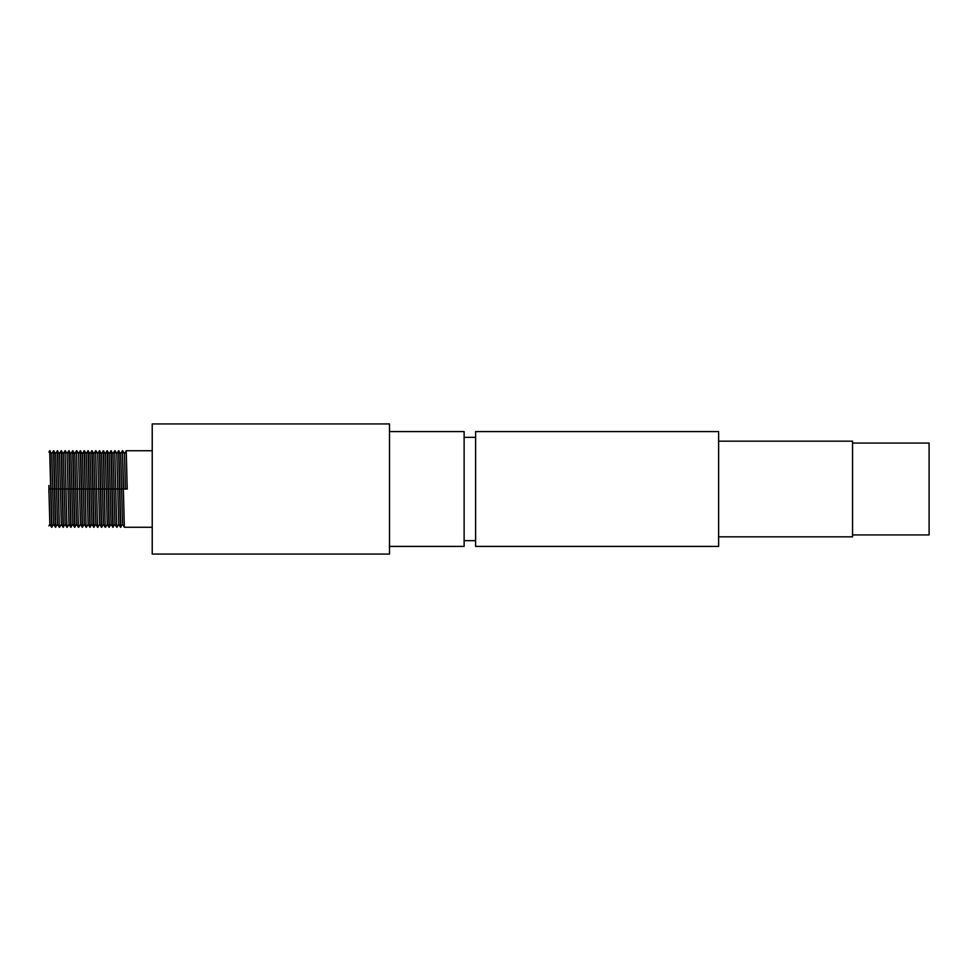 <?xml version="1.0" encoding="UTF-8"?>
<svg xmlns="http://www.w3.org/2000/svg" width="978" height="978" viewBox="0 0 978 978"><rect width="100%" height="100%" fill="white"/><g stroke="black" fill="none" stroke-linecap="round" stroke-linejoin="round"><path stroke-width="1.47" d="M152.226 489L152.226 554.061L389.501 554.061L389.501 423.939L152.226 423.939L152.226 489M152.226 450.736L126.248 450.736L127.201 489L123.668 489L122.421 450.736L124.34 527.264L122.556 524.196L121.614 489L119.732 489M389.501 431.591L464.122 431.591L464.122 546.409L389.501 546.409M127.311 489L123.558 489M122.409 450.748L120.636 453.804L118.595 450.736L120.49 527.252L122.592 524.196M118.9 450.748L120.795 527.264M122.727 450.748L124.499 453.804L125.441 489M112.983 453.804L114.768 450.736L116.688 527.264L114.903 524.196L112.861 527.264L111.064 524.196L110.135 489L108.252 489M114.768 450.736L116.688 527.264M115.074 450.748L116.847 453.804L118.729 524.196L120.49 527.252M120.673 453.804L121.614 489L123.485 489M115.832 489L113.961 489L113.02 453.804L110.942 450.736L112.837 527.252M111.247 450.748L113.142 527.264M112.079 489L113.961 489L114.903 524.196M475.601 489L475.601 546.409L718.622 546.409L718.622 431.591L475.601 431.591L475.601 489M110.93 450.748L109.157 453.804L107.115 450.736L109.01 527.252L111.101 524.196M107.421 450.748L109.316 527.264M108.179 489L106.309 489L105.367 453.804L103.289 450.736L105.196 527.264L103.411 524.196L101.663 527.264L99.585 524.196L98.656 489L96.773 489M103.595 450.748L105.196 527.264M104.426 489L106.309 489L107.238 524.196L109.01 527.252M109.194 453.804L110.135 489L112.005 489M103.277 450.748L101.504 453.804L99.463 450.736L101.357 527.252M99.768 450.748L101.663 527.264M101.541 453.804L103.411 524.196M718.622 441.164L852.559 441.164L852.559 536.836L718.622 536.836M93.851 453.804L95.636 450.736L97.543 527.264L95.758 524.196L93.717 527.264L91.932 524.196L90.991 489L89.12 489M95.636 450.736L97.543 527.264M96.7 489L94.829 489L93.888 453.804L91.81 450.736L93.705 527.252M92.115 450.748L94.01 527.264M92.947 489L94.829 489L95.758 524.196M95.942 450.748L97.714 453.804L98.656 489L100.526 489M852.559 443.071L929.1 443.071L929.1 534.929L852.559 534.929M91.785 450.748L90.025 453.804L87.983 450.736L89.878 527.252L91.969 524.196M88.289 450.748L90.184 527.264M85.22 489L83.338 489L82.409 453.804L84.157 450.736L86.064 527.264L84.279 524.196L82.238 527.264L80.453 524.196L79.511 489L77.641 489M89.047 489L87.164 489L86.235 453.804L84.463 450.748L86.064 527.264M85.294 489L87.164 489L88.106 524.196L89.878 527.252M90.062 453.804L90.991 489L92.873 489M82.409 453.804L80.33 450.736L82.225 527.252M80.636 450.748L82.531 527.264M81.467 489L83.338 489L84.279 524.196M74.719 453.804L76.504 450.736L78.411 527.264L76.626 524.196L74.585 527.264L72.8 524.196L71.859 489L69.988 489M76.504 450.736L78.411 527.264M77.568 489L75.685 489L74.756 453.804L72.678 450.736L74.572 527.252M72.983 450.748L74.878 527.264M73.815 489L75.685 489L76.626 524.196M76.81 450.748L78.582 453.804L79.511 489L81.394 489M72.653 450.748L70.893 453.804L68.851 450.736L70.746 527.252L72.837 524.196M69.157 450.748L71.052 527.264M63.228 453.804L65.025 450.736L66.932 527.264L65.147 524.196L63.105 527.264L61.321 524.196L60.379 489L58.509 489M65.025 450.736L66.932 527.264M65.33 450.748L67.091 453.804L68.973 524.196L70.746 527.252M70.917 453.804L71.859 489L73.741 489M66.088 489L64.206 489L63.264 453.804L61.186 450.736L63.093 527.252M61.504 450.748L63.399 527.264M62.335 489L64.206 489L65.147 524.196M61.174 450.748L59.401 453.804L57.36 450.736L59.279 527.264L57.494 524.196L55.453 527.264L53.668 524.196L52.726 489L50.856 489M57.678 450.748L59.279 527.264M58.423 489L56.553 489L55.612 453.804L53.533 450.736L55.44 527.252M53.851 450.748L55.746 527.264M54.682 489L56.553 489L57.494 524.196M59.438 453.804L60.379 489L62.262 489M53.521 450.748L51.748 453.804L49.707 450.736L51.602 527.252L53.704 524.196M50.025 450.748L51.92 527.264M50.77 489L48.9 489L49.841 524.196L51.602 527.252M51.785 453.804L52.726 489L54.597 489M48.9 485.528L48.9 492.472M119.658 489L115.905 489M104.353 489L100.6 489M69.915 489L66.162 489M152.226 527.264L124.34 527.264M126.235 450.748L124.463 453.804M464.122 540.663L475.601 540.663M464.122 437.337L475.601 437.337M118.766 524.196L116.993 527.252M118.582 450.748L116.81 453.804M107.274 524.196L105.514 527.252M107.103 450.748L105.331 453.804M99.622 524.196L97.861 527.252M99.45 450.748L97.678 453.804M88.142 524.196L86.37 527.252M87.959 450.748L86.198 453.804M80.489 524.196L78.717 527.252M80.306 450.748L78.546 453.804M69.01 524.196L67.237 527.252M68.827 450.748L67.054 453.804M61.357 524.196L59.585 527.252M57.347 450.748L55.575 453.804M49.878 524.196L48.9 525.883M49.695 450.748L48.9 452.117"/></g></svg>
